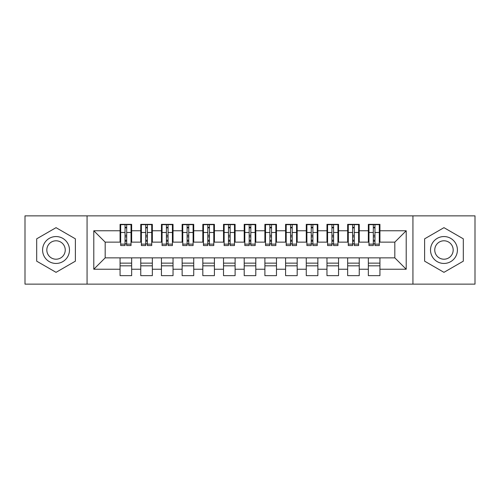 <?xml version="1.0" encoding="UTF-8"?>
<svg xmlns="http://www.w3.org/2000/svg" width="500" height="500" viewBox="0 0 500 500"><rect width="100%" height="100%" fill="white"/><g stroke="black" fill="none" stroke-linecap="round" stroke-linejoin="round"><path stroke-width="0.75" d="M412.931 284.137L475 284.137L475 215.863L412.931 215.863L412.931 284.137L87.069 284.137L87.069 215.863L25 215.863L25 284.137L87.069 284.137M373.312 236.863L374.963 236.863L373.312 236.863M379.931 263.137L368.344 263.137M368.344 265.825L379.931 265.825M352.619 236.863L354.275 236.863L352.619 236.863M359.244 263.137L347.656 263.137M347.656 265.825L359.244 265.825M331.931 236.863L333.587 236.863L331.931 236.863M338.55 263.137L326.962 263.137M326.962 265.825L338.55 265.825M311.244 236.863L312.894 236.863L311.244 236.863M317.863 263.137L306.275 263.137M306.275 265.825L317.863 265.825M290.55 236.863L292.206 236.863L290.55 236.863M297.175 263.137L285.587 263.137M285.587 265.825L297.175 265.825M269.862 236.863L271.519 236.863L269.862 236.863M276.481 263.137L264.894 263.137M264.894 265.825L276.481 265.825M249.175 236.863L250.825 236.863L249.175 236.863M255.794 263.137L244.206 263.137M244.206 265.825L255.794 265.825M228.481 236.863L230.138 236.863L228.481 236.863M235.106 263.137L223.519 263.137M223.519 265.825L235.106 265.825M207.794 236.863L209.45 236.863L207.794 236.863M214.412 263.137L202.825 263.137M202.825 265.825L214.412 265.825M187.106 236.863L188.756 236.863L187.106 236.863M193.725 263.137L182.138 263.137M182.138 265.825L193.725 265.825M166.412 236.863L168.069 236.863L166.412 236.863M173.038 263.137L161.45 263.137M161.45 265.825L173.038 265.825M145.725 236.863L147.381 236.863L145.725 236.863M152.344 263.137L140.756 263.137M140.756 265.825L152.344 265.825M412.931 215.863L87.069 215.863M120.688 242.138L105.175 242.138L93.794 230.756L93.794 269.244L120.069 269.244L120.069 275.656L131.656 275.656L131.656 269.244L140.756 269.244L140.756 275.656L152.344 275.656L152.344 269.244L161.45 269.244L161.45 275.656L173.038 275.656L173.038 269.244L182.138 269.244L182.138 275.656L193.725 275.656L193.725 269.244L202.825 269.244L202.825 275.656L214.412 275.656L214.412 269.244L223.519 269.244L223.519 275.656L235.106 275.656L235.106 269.244L244.206 269.244L244.206 275.656L255.794 275.656L255.794 269.244L264.894 269.244L264.894 275.656L276.481 275.656L276.481 269.244L285.587 269.244L285.587 275.656L297.175 275.656L297.175 269.244L306.275 269.244L306.275 275.656L317.863 275.656L317.863 269.244L326.962 269.244L326.962 275.656L338.55 275.656L338.55 269.244L347.656 269.244L347.656 275.656L359.244 275.656L359.244 269.244L368.344 269.244L368.344 275.656L379.931 275.656L379.931 257.863L394.825 257.863L394.825 242.138L379.312 242.138M93.794 230.756L120.069 230.756L120.069 242.138M394.825 242.138L406.206 230.756L379.931 230.756L379.931 224.344L368.344 224.344L368.344 230.756L359.244 230.756L359.244 224.344L347.656 224.344L347.656 230.756L338.55 230.756L338.55 224.344L326.962 224.344L326.962 230.756L317.863 230.756L317.863 224.344L306.275 224.344L306.275 230.756L297.175 230.756L297.175 224.344L285.587 224.344L285.587 230.756L276.481 230.756L276.481 224.344L264.894 224.344L264.894 230.756L255.794 230.756L255.794 224.344L244.206 224.344L244.206 230.756L235.106 230.756L235.106 224.344L223.519 224.344L223.519 230.756L214.412 230.756L214.412 224.344L202.825 224.344L202.825 230.756L193.725 230.756L193.725 224.344L182.138 224.344L182.138 230.756L173.038 230.756L173.038 224.344L161.45 224.344L161.45 230.756L152.344 230.756L152.344 224.344L140.756 224.344L140.756 230.756L131.656 230.756L131.656 224.344L120.069 224.344L120.069 230.756M406.206 230.756L406.206 269.244L379.931 269.244M359.244 269.244L359.244 257.863L379.931 257.863M368.344 269.244L368.344 257.863M379.931 230.756L379.931 242.138M338.55 269.244L338.55 257.863L359.244 257.863M347.656 269.244L347.656 257.863M368.344 230.756L368.344 242.138L358.619 242.138M359.244 230.756L359.244 242.138M317.863 269.244L317.863 257.863L338.55 257.863M326.962 269.244L326.962 257.863M347.656 230.756L347.656 242.138L337.931 242.138M338.55 230.756L338.55 242.138M297.175 269.244L297.175 257.863L317.863 257.863M306.275 269.244L306.275 257.863M326.962 230.756L326.962 242.138L317.244 242.138M317.863 230.756L317.863 242.138M276.481 269.244L276.481 257.863L297.175 257.863M285.587 269.244L285.587 257.863M306.275 230.756L306.275 242.138L296.55 242.138M297.175 230.756L297.175 242.138M255.794 269.244L255.794 257.863L276.481 257.863M264.894 269.244L264.894 257.863M285.587 230.756L285.587 242.138L275.863 242.138M276.481 230.756L276.481 242.138M235.106 269.244L235.106 257.863L255.794 257.863M244.206 269.244L244.206 257.863M264.894 230.756L264.894 242.138L255.175 242.138M255.794 230.756L255.794 242.138M214.412 269.244L214.412 257.863L235.106 257.863M223.519 269.244L223.519 257.863M244.206 230.756L244.206 242.138L234.481 242.138M235.106 230.756L235.106 242.138M193.725 269.244L193.725 257.863L214.412 257.863M202.825 269.244L202.825 257.863M223.519 230.756L223.519 242.138L213.794 242.138M214.412 230.756L214.412 242.138M173.038 269.244L173.038 257.863L193.725 257.863M182.138 269.244L182.138 257.863M202.825 230.756L202.825 242.138L193.106 242.138M193.725 230.756L193.725 242.138M152.344 269.244L152.344 257.863L173.038 257.863M161.45 269.244L161.45 257.863M182.138 230.756L182.138 242.138L172.413 242.138M173.038 230.756L173.038 242.138M131.656 269.244L131.656 257.863L152.344 257.863M140.756 269.244L140.756 257.863M161.45 230.756L161.45 242.138L151.725 242.138M152.344 230.756L152.344 242.138M125.037 236.863L126.688 236.863L125.037 236.863M131.656 263.137L120.069 263.137M120.069 265.825L131.656 265.825M93.794 269.244L105.175 257.863L131.656 257.863M120.069 269.244L120.069 257.863M140.756 230.756L140.756 242.138L131.037 242.138M131.656 230.756L131.656 242.138M75.381 238.831L56.037 227.662L36.688 238.831L36.688 261.169L56.037 272.337L75.381 261.169L75.381 238.831L75.381 261.169L56.037 272.337L36.688 261.169L36.688 238.831L56.037 227.662L75.381 238.831M424.619 238.831L424.619 261.169L443.963 272.337L463.312 261.169L463.312 238.831L443.963 227.662L424.619 238.831L443.963 227.662L463.312 238.831L463.312 261.169L443.963 272.337L424.619 261.169L424.619 238.831M105.175 242.138L105.175 257.863M368.963 242.138L368.344 242.138M348.275 242.138L347.656 242.138M327.587 242.138L326.962 242.138M306.894 242.138L306.275 242.138M286.206 242.138L285.587 242.138M265.519 242.138L264.894 242.138M244.825 242.138L244.206 242.138M224.137 242.138L223.519 242.138M203.45 242.138L202.825 242.138M182.756 242.138L182.138 242.138M162.069 242.138L161.45 242.138M141.381 242.138L140.756 242.138M406.206 269.244L394.825 257.863M120.688 224.55L131.037 224.55L120.688 224.55L120.688 245.55L125.037 245.55L125.037 224.631L131.037 224.662L131.037 245.55L126.688 245.55L126.688 224.662M125.037 227.319L126.688 227.319M125.037 243.812L126.688 243.812M126.688 241.213L125.037 241.213M125.037 240.2L126.688 240.2M131.656 234.175L131.037 234.175M131.656 236.863L131.037 236.863M120.688 234.175L120.069 234.175M120.688 236.863L120.069 236.863M141.381 224.55L151.725 224.55L141.381 224.55L141.381 245.55L145.725 245.55L145.725 224.631L151.725 224.662L151.725 245.55L147.381 245.55L147.381 224.662M145.725 227.319L147.381 227.319M145.725 243.812L147.381 243.812M147.381 241.213L145.725 241.213M145.725 240.2L147.381 240.2M152.344 234.175L151.725 234.175M152.344 236.863L151.725 236.863M141.381 234.175L140.756 234.175M141.381 236.863L140.756 236.863M162.069 224.55L172.413 224.55L162.069 224.55L162.069 245.55L166.412 245.55L166.412 224.631L172.413 224.662L172.413 245.55L168.069 245.55L168.069 224.662M166.412 227.319L168.069 227.319M166.412 243.812L168.069 243.812M168.069 241.213L166.412 241.213M166.412 240.2L168.069 240.2M173.038 234.175L172.413 234.175M173.038 236.863L172.413 236.863M162.069 234.175L161.45 234.175M162.069 236.863L161.45 236.863M182.756 224.55L193.106 224.55L182.756 224.55L182.756 245.55L187.106 245.55L187.106 224.631L193.106 224.662L193.106 245.55L188.756 245.55L188.756 224.662M187.106 227.319L188.756 227.319M187.106 243.812L188.756 243.812M188.756 241.213L187.106 241.213M187.106 240.2L188.756 240.2M193.725 234.175L193.106 234.175M193.725 236.863L193.106 236.863M182.756 234.175L182.138 234.175M182.756 236.863L182.138 236.863M203.45 224.55L213.794 224.55L203.45 224.55L203.45 245.55L207.794 245.55L207.794 224.631L213.794 224.662L213.794 245.55L209.45 245.55L209.45 224.662M207.794 227.319L209.45 227.319M207.794 243.812L209.45 243.812M209.45 241.213L207.794 241.213M207.794 240.2L209.45 240.2M214.412 234.175L213.794 234.175M214.412 236.863L213.794 236.863M203.45 234.175L202.825 234.175M203.45 236.863L202.825 236.863M56.037 236.55A13.45 13.45 0 0 0 42.587 250A13.45 13.45 0 0 0 56.037 263.45A13.45 13.45 0 0 0 69.481 250A13.45 13.45 0 0 0 56.037 236.55M56.037 240.794A9.206 9.206 0 0 0 46.825 250A9.206 9.206 0 0 0 56.037 259.206A9.206 9.206 0 0 0 65.244 250A9.206 9.206 0 0 0 56.037 240.794M443.963 236.55A13.45 13.45 0 0 0 430.519 250A13.45 13.45 0 0 0 443.963 263.45A13.45 13.45 0 0 0 457.413 250A13.45 13.45 0 0 0 443.963 236.55M443.963 240.794A9.206 9.206 0 0 0 434.756 250A9.206 9.206 0 0 0 443.963 259.206A9.206 9.206 0 0 0 453.175 250A9.206 9.206 0 0 0 443.963 240.794M224.137 224.55L234.481 224.55L224.137 224.55L224.137 245.55L228.481 245.55L228.481 224.631L234.481 224.662L234.481 245.55L230.138 245.55L230.138 224.662M228.481 227.319L230.138 227.319M228.481 243.812L230.138 243.812M230.138 241.213L228.481 241.213M228.481 240.2L230.138 240.2M235.106 234.175L234.481 234.175M235.106 236.863L234.481 236.863M224.137 234.175L223.519 234.175M224.137 236.863L223.519 236.863M244.825 224.55L255.175 224.55L244.825 224.55L244.825 245.55L249.175 245.55L249.175 224.631L255.175 224.662L255.175 245.55L250.825 245.55L250.825 224.662M249.175 227.319L250.825 227.319M249.175 243.812L250.825 243.812M250.825 241.213L249.175 241.213M249.175 240.2L250.825 240.2M255.794 234.175L255.175 234.175M255.794 236.863L255.175 236.863M244.825 234.175L244.206 234.175M244.825 236.863L244.206 236.863M265.519 224.55L275.863 224.55L265.519 224.55L265.519 245.55L269.862 245.55L269.862 224.631L275.863 224.662L275.863 245.55L271.519 245.55L271.519 224.662M269.862 227.319L271.519 227.319M269.862 243.812L271.519 243.812M271.519 241.213L269.862 241.213M269.862 240.2L271.519 240.2M276.481 234.175L275.863 234.175M276.481 236.863L275.863 236.863M265.519 234.175L264.894 234.175M265.519 236.863L264.894 236.863M286.206 224.55L296.55 224.55L286.206 224.55L286.206 245.55L290.55 245.55L290.55 224.631L296.55 224.662L296.55 245.55L292.206 245.55L292.206 224.662M290.55 227.319L292.206 227.319M290.55 243.812L292.206 243.812M292.206 241.213L290.55 241.213M290.55 240.2L292.206 240.2M297.175 234.175L296.55 234.175M297.175 236.863L296.55 236.863M286.206 234.175L285.587 234.175M286.206 236.863L285.587 236.863M306.894 224.55L317.244 224.55L306.894 224.55L306.894 245.55L311.244 245.55L311.244 224.631L317.244 224.662L317.244 245.55L312.894 245.55L312.894 224.662M311.244 227.319L312.894 227.319M311.244 243.812L312.894 243.812M312.894 241.213L311.244 241.213M311.244 240.2L312.894 240.2M317.863 234.175L317.244 234.175M317.863 236.863L317.244 236.863M306.894 234.175L306.275 234.175M306.894 236.863L306.275 236.863M327.587 224.55L337.931 224.55L327.587 224.55L327.587 245.55L331.931 245.55L331.931 224.631L337.931 224.662L337.931 245.55L333.587 245.55L333.587 224.662M331.931 227.319L333.587 227.319M331.931 243.812L333.587 243.812M333.587 241.213L331.931 241.213M331.931 240.2L333.587 240.2M338.55 234.175L337.931 234.175M338.55 236.863L337.931 236.863M327.587 234.175L326.962 234.175M327.587 236.863L326.962 236.863M348.275 224.55L358.619 224.55L348.275 224.55L348.275 245.55L352.619 245.55L352.619 224.631L358.619 224.662L358.619 245.55L354.275 245.55L354.275 224.662M352.619 227.319L354.275 227.319M352.619 243.812L354.275 243.812M354.275 241.213L352.619 241.213M352.619 240.2L354.275 240.2M359.244 234.175L358.619 234.175M359.244 236.863L358.619 236.863M348.275 234.175L347.656 234.175M348.275 236.863L347.656 236.863M368.963 224.55L379.312 224.55L368.963 224.55L368.963 245.55L373.312 245.55L373.312 224.631L379.312 224.662L379.312 245.55L374.963 245.55L374.963 224.662M373.312 227.319L374.963 227.319M373.312 243.812L374.963 243.812M374.963 241.213L373.312 241.213M373.312 240.2L374.963 240.2M379.931 234.175L379.312 234.175M379.931 236.863L379.312 236.863M368.963 234.175L368.344 234.175M368.963 236.863L368.344 236.863M120.688 224.662L125.037 224.662M126.688 244.131L131.037 244.131M126.688 232.488L131.037 232.488M120.688 244.131L125.037 244.131M120.688 232.488L125.037 232.488M125.037 235.281L126.688 235.281M125.037 227.862L126.688 227.862M141.381 224.662L145.725 224.662M147.381 244.131L151.725 244.131M147.381 232.488L151.725 232.488M141.381 244.131L145.725 244.131M141.381 232.488L145.725 232.488M145.725 235.281L147.381 235.281M145.725 227.862L147.381 227.862M162.069 224.662L166.412 224.662M168.069 244.131L172.413 244.131M168.069 232.488L172.413 232.488M162.069 244.131L166.412 244.131M162.069 232.488L166.412 232.488M166.412 235.281L168.069 235.281M166.412 227.862L168.069 227.862M182.756 224.662L187.106 224.662M188.756 244.131L193.106 244.131M188.756 232.488L193.106 232.488M182.756 244.131L187.106 244.131M182.756 232.488L187.106 232.488M187.106 235.281L188.756 235.281M187.106 227.862L188.756 227.862M203.45 224.662L207.794 224.662M209.45 244.131L213.794 244.131M209.45 232.488L213.794 232.488M203.45 244.131L207.794 244.131M203.45 232.488L207.794 232.488M207.794 235.281L209.45 235.281M207.794 227.862L209.45 227.862M224.137 224.662L228.481 224.662M230.138 244.131L234.481 244.131M230.138 232.488L234.481 232.488M224.137 244.131L228.481 244.131M224.137 232.488L228.481 232.488M228.481 235.281L230.138 235.281M228.481 227.862L230.138 227.862M244.825 224.662L249.175 224.662M250.825 244.131L255.175 244.131M250.825 232.488L255.175 232.488M244.825 244.131L249.175 244.131M244.825 232.488L249.175 232.488M249.175 235.281L250.825 235.281M249.175 227.862L250.825 227.862M265.519 224.662L269.862 224.662M271.519 244.131L275.863 244.131M271.519 232.488L275.863 232.488M265.519 244.131L269.862 244.131M265.519 232.488L269.862 232.488M269.862 235.281L271.519 235.281M269.862 227.862L271.519 227.862M286.206 224.662L290.55 224.662M292.206 244.131L296.55 244.131M292.206 232.488L296.55 232.488M286.206 244.131L290.55 244.131M286.206 232.488L290.55 232.488M290.55 235.281L292.206 235.281M290.55 227.862L292.206 227.862M306.894 224.662L311.244 224.662M312.894 244.131L317.244 244.131M312.894 232.488L317.244 232.488M306.894 244.131L311.244 244.131M306.894 232.488L311.244 232.488M311.244 235.281L312.894 235.281M311.244 227.862L312.894 227.862M327.587 224.662L331.931 224.662M333.587 244.131L337.931 244.131M333.587 232.488L337.931 232.488M327.587 244.131L331.931 244.131M327.587 232.488L331.931 232.488M331.931 235.281L333.587 235.281M331.931 227.862L333.587 227.862M348.275 224.662L352.619 224.662M354.275 244.131L358.619 244.131M354.275 232.488L358.619 232.488M348.275 244.131L352.619 244.131M348.275 232.488L352.619 232.488M352.619 235.281L354.275 235.281M352.619 227.862L354.275 227.862M368.963 224.662L373.312 224.662M374.963 244.131L379.312 244.131M374.963 232.488L379.312 232.488M368.963 244.131L373.312 244.131M368.963 232.488L373.312 232.488M373.312 235.281L374.963 235.281M373.312 227.862L374.963 227.862"/></g></svg>
